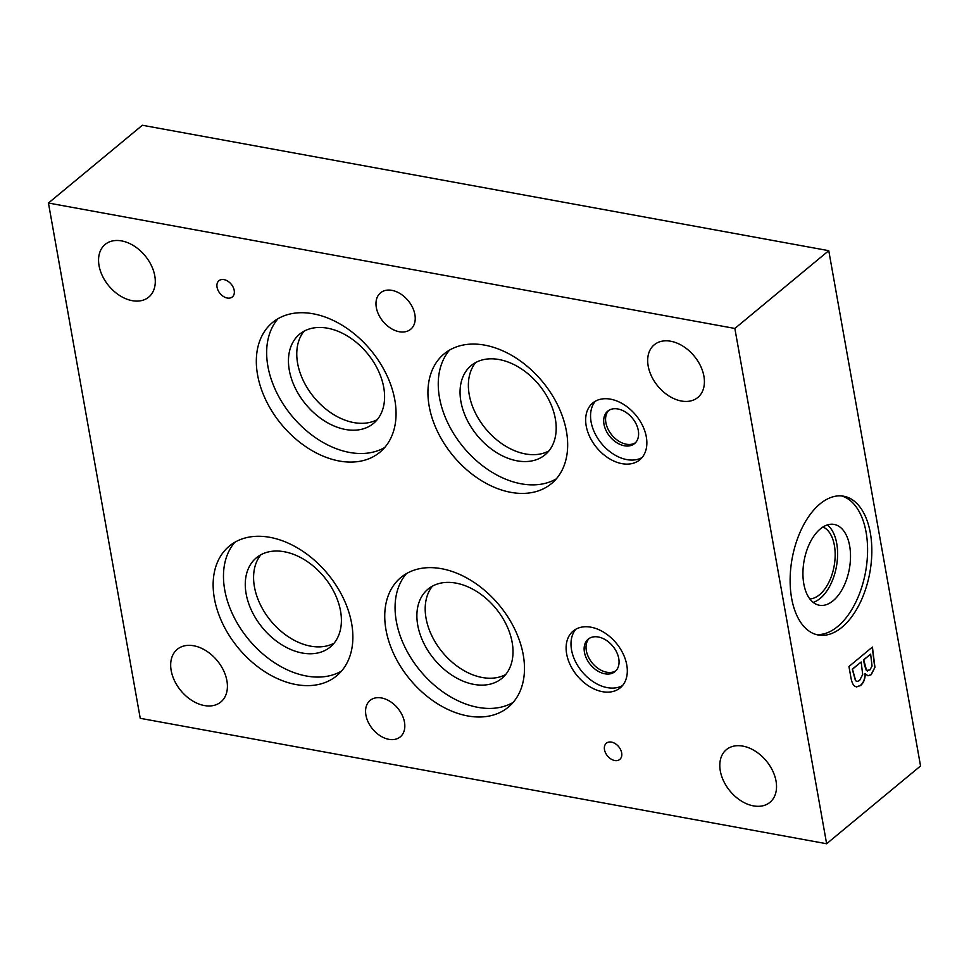 <?xml version="1.0" encoding="UTF-8"?>
<svg xmlns="http://www.w3.org/2000/svg" width="969" height="969" viewBox="0 0 969 969"><rect width="100%" height="100%" fill="white"/><g stroke="black" fill="none" stroke-linecap="round" stroke-linejoin="round"><path stroke-width="1.45" d="M826.63 843.745L140.239 718.32L48.45 203.03L142.37 125.255L828.761 250.68L920.55 765.97L826.63 843.745L734.853 328.455L828.761 250.68M870.634 654.16L863.767 659.853L866.54 670.391L869.932 669.942L872.052 666.03L870.634 654.16L863.549 659.816L864.542 665.364L866.322 670.354L867.412 670.984M866.322 670.354L867.303 670.96M861.162 662.009L852.49 669.191L855.663 680.698L857.081 681.51L859.564 680.517L862.689 674.509L861.162 662.009L852.272 669.155L855.457 680.65L856.984 681.486M865.22 673.77C865.184 678.942 863.645 682.854 860.605 685.507L856.426 686.96L854.622 686.076C852.865 684.756 851.606 681.752 850.83 677.065L848.953 666.515L872.427 647.062L874.934 667.266L871.276 674.678L868.067 675.768L865.002 673.734C864.978 678.906 863.44 682.818 860.387 685.458L856.317 686.936M874.934 667.266L871.058 674.642L867.958 675.744M872.245 647.219L874.716 667.229M819.992 503.928A70.555 39.487 -79.6 0 1 843.66 496.213A70.555 39.487 -79.6 0 1 869.811 572.703A70.555 39.487 -79.6 0 1 818.296 635.022A70.555 39.487 -79.6 0 1 790.135 578.929A70.555 39.487 -79.6 0 1 819.992 503.928M589.164 638.462A21.052 14.511 -129.6 0 0 592.313 663.087A21.052 14.511 -129.6 0 0 615.921 670.766M598.321 636.996A21.052 14.511 50.4 0 1 616.647 652.149A21.052 14.511 50.4 0 1 615.024 671.602A21.052 14.511 50.4 0 1 590.412 664.649A21.052 14.511 50.4 0 1 588.171 639.189A21.052 14.511 50.4 0 1 598.321 636.996M608.714 410.432A21.052 14.511 -129.6 0 0 611.863 435.057A21.052 14.511 -129.6 0 0 635.47 442.736M617.859 408.966A21.052 14.511 50.4 0 1 636.197 424.119A21.052 14.511 50.4 0 1 634.562 443.584A21.052 14.511 50.4 0 1 609.961 436.631A21.052 14.511 50.4 0 1 607.72 411.159A21.052 14.511 50.4 0 1 617.859 408.966M575.816 629.232A36.87 25.436 -129.6 0 0 582.006 671.614A36.87 25.436 -129.6 0 0 622.498 685.592M590.969 627.197A36.87 25.436 50.4 0 1 623.079 653.748A36.87 25.436 50.4 0 1 620.233 687.845A36.87 25.436 50.4 0 1 577.124 675.659A36.87 25.436 50.4 0 1 573.188 631.037A36.87 25.436 50.4 0 1 590.969 627.197M595.366 401.214A36.87 25.436 -129.6 0 0 601.555 443.584A36.87 25.436 -129.6 0 0 642.035 457.574M610.518 399.167A36.87 25.436 50.4 0 1 642.629 425.718A36.87 25.436 50.4 0 1 639.782 459.815A36.87 25.436 50.4 0 1 596.674 447.63A36.87 25.436 50.4 0 1 592.737 403.007A36.87 25.436 50.4 0 1 610.518 399.167M304.072 331.18A57.922 39.947 -129.6 0 0 314.077 397.423A57.922 39.947 -129.6 0 0 377.292 419.589M327.498 328.188A57.922 39.947 50.4 0 1 377.946 369.879A57.922 39.947 50.4 0 1 373.465 423.441A57.922 39.947 50.4 0 1 305.756 404.315A57.922 39.947 50.4 0 1 299.578 334.22A57.922 39.947 50.4 0 1 327.498 328.188M432.489 586.1A57.922 39.947 -129.6 0 0 442.494 652.331A57.922 39.947 -129.6 0 0 505.709 674.509M455.914 583.108A57.922 39.947 50.4 0 1 506.363 624.799A57.922 39.947 50.4 0 1 501.881 678.361A57.922 39.947 50.4 0 1 434.173 659.223A57.922 39.947 50.4 0 1 427.995 589.14A57.922 39.947 50.4 0 1 455.914 583.108M260.891 554.74A57.922 39.947 -129.6 0 0 270.896 620.984A57.922 39.947 -129.6 0 0 334.111 643.15M284.317 551.749A57.922 39.947 50.4 0 1 334.753 593.452A57.922 39.947 50.4 0 1 330.284 647.001A57.922 39.947 50.4 0 1 262.575 627.876A57.922 39.947 50.4 0 1 256.397 557.781A57.922 39.947 50.4 0 1 284.317 551.749M475.682 362.539A57.922 39.947 -129.6 0 0 485.675 428.77A57.922 39.947 -129.6 0 0 548.89 450.936M499.096 359.535A57.922 39.947 50.4 0 1 549.544 401.239A57.922 39.947 50.4 0 1 545.062 454.8A57.922 39.947 50.4 0 1 477.354 435.662A57.922 39.947 50.4 0 1 471.176 365.567A57.922 39.947 50.4 0 1 499.096 359.535M278.018 318.704A84.194 58.055 -129.6 0 0 291.802 415.858A84.194 58.055 -129.6 0 0 384.693 447.521M313.084 313.774A84.194 58.055 50.4 0 1 386.389 374.385A84.194 58.055 50.4 0 1 379.896 452.232A84.194 58.055 50.4 0 1 281.47 424.422A84.194 58.055 50.4 0 1 272.495 322.544A84.194 58.055 50.4 0 1 313.084 313.774M406.435 573.612A84.194 58.055 -129.6 0 0 420.219 670.778A84.194 58.055 -129.6 0 0 513.11 702.44M441.501 568.694A84.194 58.055 50.4 0 1 514.805 629.293A84.194 58.055 50.4 0 1 508.313 707.152A84.194 58.055 50.4 0 1 409.887 679.342A84.194 58.055 50.4 0 1 400.912 577.463A84.194 58.055 50.4 0 1 441.501 568.694M234.837 542.265A84.194 58.055 -129.6 0 0 248.621 639.431A84.194 58.055 -129.6 0 0 341.512 671.081M269.891 537.335A84.194 58.055 50.4 0 1 343.208 597.946A84.194 58.055 50.4 0 1 336.703 675.793A84.194 58.055 50.4 0 1 238.289 647.982A84.194 58.055 50.4 0 1 229.302 546.104A84.194 58.055 50.4 0 1 269.891 537.335M449.616 350.051A84.194 58.055 -129.6 0 0 463.4 447.218A84.194 58.055 -129.6 0 0 556.303 478.868M484.682 345.134A84.194 58.055 50.4 0 1 557.999 405.732A84.194 58.055 50.4 0 1 551.494 483.579A84.194 58.055 50.4 0 1 453.08 455.769A84.194 58.055 50.4 0 1 444.093 353.903A84.194 58.055 50.4 0 1 484.682 345.134M223.984 279.617A10.526 7.255 50.4 0 1 233.154 287.199A10.526 7.255 50.4 0 1 232.342 296.926A10.526 7.255 50.4 0 1 220.036 293.45A10.526 7.255 50.4 0 1 218.921 280.719A10.526 7.255 50.4 0 1 223.984 279.617M611.439 742.109A10.526 7.255 50.4 0 1 620.608 749.679A10.526 7.255 50.4 0 1 619.785 759.417A10.526 7.255 50.4 0 1 607.49 755.941A10.526 7.255 50.4 0 1 606.364 743.199A10.526 7.255 50.4 0 1 611.439 742.109M391.912 290.361A23.656 16.316 50.4 0 1 412.515 307.391A23.656 16.316 50.4 0 1 410.686 329.266A23.656 16.316 50.4 0 1 383.034 321.454A23.656 16.316 50.4 0 1 380.514 292.832A23.656 16.316 50.4 0 1 391.912 290.361M381.507 697.959A23.656 16.316 50.4 0 1 402.111 714.989A23.656 16.316 50.4 0 1 400.282 736.864A23.656 16.316 50.4 0 1 372.629 729.051A23.656 16.316 50.4 0 1 370.11 700.417A23.656 16.316 50.4 0 1 381.507 697.959M121.597 240.906A34.181 23.571 50.4 0 1 151.37 265.506A34.181 23.571 50.4 0 1 148.729 297.108A34.181 23.571 50.4 0 1 108.77 285.819A34.181 23.571 50.4 0 1 105.124 244.454A34.181 23.571 50.4 0 1 121.597 240.906M822.984 526.979A36.87 20.64 -79.6 0 1 834.115 566.187A36.87 20.64 -79.6 0 1 809.842 598.927M816.189 634.525A70.555 39.487 100.4 0 0 865.559 571.928A70.555 39.487 100.4 0 0 841.516 495.922M820.319 528.917A41.086 22.99 100.4 0 0 802.938 572.594A41.086 22.99 100.4 0 0 819.338 605.25A41.086 22.99 100.4 0 0 849.341 568.973A41.086 22.99 100.4 0 0 834.103 524.423A41.086 22.99 100.4 0 0 820.319 528.917M813.197 602.391A41.086 22.99 100.4 0 0 836.429 566.611A41.086 22.99 100.4 0 0 827.344 524.919M670.718 341.233A34.181 23.571 50.4 0 1 700.49 365.846A34.181 23.571 50.4 0 1 697.85 397.447A34.181 23.571 50.4 0 1 657.89 386.159A34.181 23.571 50.4 0 1 654.245 344.794A34.181 23.571 50.4 0 1 670.718 341.233M742.835 746.106A34.181 23.571 50.4 0 1 772.608 770.706A34.181 23.571 50.4 0 1 769.967 802.32A34.181 23.571 50.4 0 1 730.008 791.031A34.181 23.571 50.4 0 1 726.362 749.667A34.181 23.571 50.4 0 1 742.835 746.106M193.715 645.766A34.181 23.571 50.4 0 1 223.488 670.378A34.181 23.571 50.4 0 1 220.847 701.98A34.181 23.571 50.4 0 1 180.888 690.691A34.181 23.571 50.4 0 1 177.242 649.327A34.181 23.571 50.4 0 1 193.715 645.766M48.45 203.03L734.853 328.455"/></g></svg>
